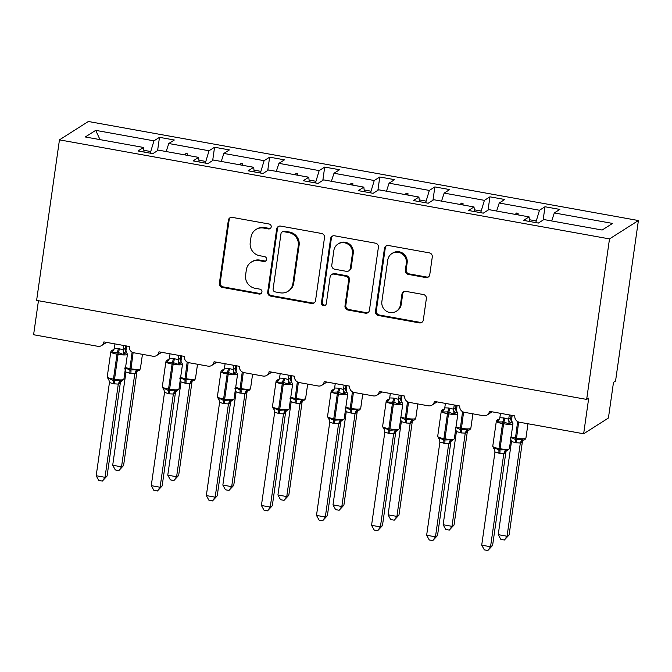 <?xml version="1.0" encoding="UTF-8"?>
<svg xmlns="http://www.w3.org/2000/svg" width="672" height="672" viewBox="0 0 672 672"><rect width="100%" height="100%" fill="white"/><g stroke="black" fill="none" stroke-linecap="round" stroke-linejoin="round"><path stroke-width="1.01" d="M271.202 226.909A2.512 2.428 -122.4 0 0 269.128 224.02L232.31 217.392A3.595 3.461 -122.4 0 0 228.346 220.273L219.374 283.29A3.595 3.461 -122.4 0 0 222.34 287.414L259.165 294.05A2.512 2.428 -122.4 0 0 261.937 292.034A2.512 2.428 -122.4 0 0 259.862 289.145L255.1 288.288A11.5 11.08 -122.4 0 1 245.599 275.092L246.347 269.833A11.5 11.08 -122.4 0 1 251.269 262.13A11.5 11.08 -122.4 0 1 259.031 260.627L263.794 261.484A2.512 2.428 -122.4 0 0 266.574 259.476A2.512 2.428 -122.4 0 0 264.499 256.586L259.728 255.73A11.5 11.08 -122.4 0 1 250.236 242.525L250.984 237.275A11.5 11.08 -122.4 0 1 255.906 229.564A11.5 11.08 -122.4 0 1 263.668 228.068L268.43 228.925A2.512 2.428 -122.4 0 0 271.202 226.909M425.804 277.553A3.595 3.461 -122.4 0 0 429.769 274.672L432.281 256.99A3.595 3.461 -122.4 0 0 429.316 252.865L388.424 245.498A3.595 3.461 -122.4 0 0 384.46 248.38L375.488 311.405A3.595 3.461 -122.4 0 0 378.462 315.529L419.353 322.888A3.595 3.461 -122.4 0 0 423.318 320.015L426.35 298.654A3.595 3.461 -122.4 0 0 423.385 294.529L405.888 291.379A3.595 3.461 -122.4 0 0 401.923 294.26L400.42 304.844A9.61 9.265 -122.4 0 1 386.131 311.035A9.61 9.265 -122.4 0 1 381.872 301.51L387.778 260.022A9.61 9.265 -122.4 0 1 402.066 253.831A9.61 9.265 -122.4 0 1 406.316 263.357L405.334 270.27A3.595 3.461 -122.4 0 0 408.307 274.394L425.804 277.553L426.628 277.024A3.595 3.461 -122.4 0 0 428.627 276.788M59.455 139.86L609.504 238.904L638.4 220.534L88.351 121.489L59.455 139.86L36.616 300.384L586.656 399.42L588.722 398.11L583.649 433.776L519.389 422.209A5.494 5.292 57.6 0 1 514.853 415.909L489.434 411.331A5.494 5.292 -122.4 0 1 483.378 415.724L464.318 412.297A5.494 5.292 57.6 0 1 459.782 405.989L434.364 401.411A5.494 5.292 -122.4 0 1 428.308 405.812L409.24 402.377A5.494 5.292 57.6 0 1 404.704 396.077L379.285 391.499A5.494 5.292 -122.4 0 1 373.229 395.892L354.169 392.456A5.494 5.292 57.6 0 1 349.633 386.156L324.215 381.578A5.494 5.292 -122.4 0 1 318.158 385.98L299.09 382.544A5.494 5.292 57.6 0 1 294.554 376.236L269.136 371.658A5.494 5.292 -122.4 0 1 263.08 376.06L244.012 372.624A5.494 5.292 57.6 0 1 239.484 366.324L214.066 361.746A5.494 5.292 -122.4 0 1 208.001 366.139L188.941 362.712A5.494 5.292 57.6 0 1 184.405 356.404L158.987 351.826A5.494 5.292 -122.4 0 1 152.93 356.227L133.862 352.792A5.494 5.292 57.6 0 1 129.335 346.492L103.908 341.914A5.494 5.292 -122.4 0 1 97.852 346.307L33.6 334.74L38.447 300.712M609.504 238.904L586.656 399.42M324.509 237.586A3.595 3.461 -122.4 0 0 321.544 233.461L280.652 226.094A3.595 3.461 -122.4 0 0 276.688 228.976L267.716 292.001A3.595 3.461 -122.4 0 0 270.682 296.125L311.581 303.484A3.595 3.461 -122.4 0 0 315.538 300.611L324.509 237.586M334.538 235.796L375.43 243.163A3.595 3.461 -122.4 0 1 378.395 247.288L369.424 310.313A3.595 3.461 -122.4 0 1 365.467 313.186L347.962 310.036A3.595 3.461 -122.4 0 1 344.996 305.911L348.634 280.35A3.595 3.461 -122.4 0 0 345.668 276.226L334.06 274.134A3.595 3.461 -122.4 0 0 330.095 277.015L326.306 303.626A2.512 2.428 -122.4 0 1 322.568 305.248A2.512 2.428 -122.4 0 1 321.46 302.753L330.574 238.678A3.595 3.461 -122.4 0 1 334.538 235.796M551.695 220.954L554.308 212.932L612.562 223.423L602.154 230.034L543.908 219.551L538.373 223.062L523.547 220.399L529.074 216.88L529.561 221.474M543.119 220.046L545.009 206.749L539.482 210.26L499.229 203.02L496.616 211.033M535.769 222.6L539.482 210.26M529.074 216.88L488.83 209.63L483.294 213.15L468.468 210.479L474.004 206.959L474.482 211.562M488.04 210.134L489.938 196.829L484.403 200.348L444.158 193.099L441.546 201.121M480.698 212.68L484.403 200.348M474.004 206.959L433.751 199.718L428.224 203.23L413.398 200.558L418.925 197.047L419.404 201.642M432.97 200.214L434.86 186.917L429.332 190.428L389.08 183.187L386.467 191.201M425.62 202.768L429.332 190.428M418.925 197.047L378.68 189.798L373.145 193.318L358.319 190.646L363.854 187.127L364.333 191.73M377.891 190.302L379.789 176.996L374.254 180.516L334.009 173.267L331.397 181.28M370.549 192.847L374.254 180.516M363.854 187.127L323.602 179.878L318.074 183.397L303.24 180.726L308.776 177.215L309.254 181.81M322.82 180.382L324.71 167.076L319.175 170.596L278.93 163.346L276.318 171.368M315.47 182.927L319.175 170.596M308.776 177.215L268.531 169.966L262.996 173.485L248.17 170.814L253.697 167.294L254.184 171.898M267.742 170.461L269.632 157.164L264.104 160.684L223.86 153.434L221.248 161.448M260.4 173.015L264.104 160.684M253.697 167.294L213.452 160.045L207.925 163.565L193.091 160.894L198.626 157.374L199.105 161.977M212.671 160.549L214.561 147.244L209.026 150.763L168.781 143.514L174.317 140.003L159.482 137.332L153.955 140.843L95.701 130.36L100.002 139.616M205.321 163.094L209.026 150.763M198.626 157.374L158.382 150.133L152.846 153.644L138.02 150.982L143.548 147.462L144.035 152.057M157.592 150.629L159.482 137.332M150.242 153.182L153.955 140.843M583.649 433.776L608.412 418.034L613.494 382.36L615.552 381.049L638.4 220.534M545.009 206.749L559.835 209.42L554.308 212.932M489.938 196.829L504.764 199.5L499.229 203.02M434.86 186.917L449.686 189.58L444.158 193.099M379.789 176.996L394.615 179.668L389.08 183.187M324.71 167.076L339.536 169.747L334.009 173.267M269.632 157.164L284.466 159.835L278.93 163.346M214.561 147.244L229.387 149.915L223.86 153.434M143.548 147.462L85.294 136.97L95.701 130.36M536.012 220.903L529.368 219.71M518.087 214.897L518.104 213.343L516.34 213.032L515.399 214.418M480.934 210.983L474.298 209.79M463.016 204.985L463.033 203.431L461.261 203.112L460.32 204.498M425.863 201.071L419.219 199.878M407.938 195.065L407.954 193.511L406.19 193.192L405.25 194.586M370.784 191.15L364.148 189.958M352.859 185.153L352.876 183.599L351.112 183.28L350.171 184.666M315.714 181.238L309.07 180.037M297.788 175.232L297.805 173.678L296.041 173.359L295.1 174.745M260.635 171.318L253.999 170.125M242.71 165.312L242.726 163.766L240.962 163.447L240.022 164.833M205.565 161.406L198.92 160.205M187.639 155.4L187.656 153.846L185.892 153.527L184.951 154.913M166.169 151.536L168.781 143.514M150.486 151.486L143.85 150.293M185.674 155.047L185.892 153.527M187.438 155.366L187.656 153.846M240.744 164.959L240.962 163.447M242.516 165.278L242.726 163.766M295.823 174.88L296.041 173.359M297.587 175.199L297.805 173.678M350.902 184.8L351.112 183.28M352.666 185.111L352.876 183.599M405.972 194.712L406.19 193.192M407.736 195.031L407.954 193.511M461.051 204.632L461.261 203.112M462.815 204.943L463.033 203.431M516.121 214.544L516.34 213.032M517.885 214.864L518.104 213.343M270.514 228.287A2.512 2.428 -122.4 0 1 269.254 228.396L264.491 227.539A11.5 11.08 -122.4 0 0 256.729 229.043L255.906 229.564M251.269 262.13L252.092 261.601A11.5 11.08 -122.4 0 1 259.862 260.106L264.625 260.963A2.512 2.428 -122.4 0 0 265.885 260.854M230.32 217.627A3.595 3.461 -122.4 0 0 229.169 219.744L220.206 282.769A3.595 3.461 -122.4 0 0 223.171 286.894L259.988 293.521A2.512 2.428 -122.4 0 0 261.248 293.412M278.662 226.33A3.595 3.461 -122.4 0 0 277.511 228.446L268.548 291.472A3.595 3.461 -122.4 0 0 271.513 295.596L312.404 302.963A3.595 3.461 -122.4 0 0 314.395 302.728M283.769 231.689A2.512 2.428 -122.4 0 0 280.988 233.696L273.118 289.019A2.512 2.428 -122.4 0 0 275.192 291.908L280.224 292.816A11.5 11.08 -122.4 0 0 287.986 291.312A11.5 11.08 -122.4 0 0 292.9 283.601L298.284 245.792A11.5 11.08 -122.4 0 0 288.792 232.588L283.769 231.689L284.592 231.16A2.512 2.428 -122.4 0 0 282.895 231.487L282.064 232.016M287.986 291.312L288.809 290.791A11.5 11.08 -122.4 0 0 293.731 283.08L292.9 283.601M284.592 231.16L289.615 232.067A11.5 11.08 -122.4 0 1 299.107 245.263L293.731 283.08M331.632 274.604L332.455 274.084A3.595 3.461 -122.4 0 1 334.883 273.613L346.492 275.705A3.595 3.461 -122.4 0 1 349.457 279.829L345.82 305.39A3.595 3.461 -122.4 0 0 348.793 309.515L366.29 312.665A3.595 3.461 -122.4 0 0 368.281 312.43M332.548 236.04A3.595 3.461 -122.4 0 0 331.397 238.148L322.283 302.224A2.512 2.428 -122.4 0 0 325.618 305.004M352.405 253.831A9.61 9.265 -122.4 0 0 337.982 244.045A9.61 9.265 -122.4 0 0 333.866 250.488L331.792 265.112A3.595 3.461 -122.4 0 0 334.757 269.237L346.366 271.328A3.595 3.461 -122.4 0 0 350.33 268.447L352.405 253.831L353.237 253.302A9.61 9.265 -122.4 0 0 338.806 243.524L337.982 244.045M348.793 270.858L349.616 270.329A3.595 3.461 -122.4 0 0 351.154 267.926L350.33 268.447M353.237 253.302L351.154 267.926M391.894 253.579L392.717 253.05A9.61 9.265 -122.4 0 1 407.148 262.836L406.165 269.749A3.595 3.461 -122.4 0 0 409.13 273.874L426.628 277.024M396.304 311.296L397.127 310.766A9.61 9.265 -122.4 0 0 401.243 304.324L400.42 304.844M403.889 291.614A3.595 3.461 -122.4 0 0 402.746 293.731L401.243 304.324M386.434 245.742A3.595 3.461 -122.4 0 0 385.291 247.859L376.32 310.876A3.595 3.461 -122.4 0 0 379.285 315L420.176 322.367A3.595 3.461 -122.4 0 0 422.167 322.132M123.782 345.492L123.169 349.768L125.219 348.44A4.024 3.914 -47.8 0 0 126.395 352.12A4.024 3.914 -47.8 0 0 126.403 352.12A4.024 3.914 -47.8 0 0 126.554 352.254L123.564 354.572L118.331 352.548L112.182 352.523L112.392 350.154L113.644 349.927L112.392 350.154M108.36 378.47L108.116 378.874L108.528 378.193L113.257 380.537L119.91 380.243L121.027 381.2L123.883 379.252L127.436 354.287A7.871 1.394 -171.9 0 1 127.235 354.539A7.871 1.394 -171.9 0 1 117.869 354.304L116.81 354.11A7.871 1.394 -171.9 0 1 110.788 351.876L111.779 350.389L112.879 349.969M107.083 476.011L102.329 481.093L105.017 477.322L96.188 475.734L109.452 382.511L113.266 383.746L118.289 384.107L105.017 477.322L107.083 476.011L120.322 382.956L118.272 384.275A4.024 3.914 -47.8 0 1 121.027 381.2M125.219 348.44L126.395 352.12M125.614 345.82L125.236 348.449M114.954 343.896L114.316 348.331L118.28 348.508L123.169 349.768M112.182 352.523L114.316 348.331M123.152 349.927L123.564 354.572M108.528 378.193L109.452 382.511M119.91 380.243L118.289 384.107M102.329 481.093L98.801 480.455L96.188 475.734M123.589 465.511L118.843 470.593L121.531 466.83L134.803 373.607L129.78 373.246L125.966 372.019L112.703 465.234L121.531 466.83L123.589 465.511L136.836 372.456L134.786 373.775A4.024 3.914 132.2 0 1 137.533 370.7L138.793 370.482L137.533 370.7L136.424 369.743L129.772 370.037L132.107 352.145M125.034 367.693L129.772 370.037A4.024 0.806 100.2 0 1 129.78 373.246M134.803 373.607L136.424 369.743M125.966 372.019L124.782 368.508M118.843 470.593L115.315 469.955L112.703 465.234M178.668 475.432L173.914 480.514L176.602 476.742L189.874 383.527L185.917 383.351L181.045 381.931L167.782 475.154L176.602 476.742L178.668 475.432L191.915 382.368L189.848 383.687M180.113 377.614L184.842 379.957L187.177 362.065M184.85 383.158A4.024 0.806 100.2 0 0 184.842 379.957L191.503 379.663L192.612 380.621L193.872 380.394L192.612 380.621A4.024 3.914 132.2 0 0 189.865 383.695M189.874 383.527L191.503 379.663M181.045 381.931L179.861 378.428M173.914 480.514L170.386 479.875L167.782 475.154M233.747 485.352L228.992 490.426L231.68 486.662L244.952 393.439L239.929 393.078L236.116 391.852L222.852 485.075L231.68 486.662L233.747 485.352L246.985 392.288L244.927 393.599M235.192 387.526L239.921 389.869L242.256 371.977M239.929 393.078A4.024 0.806 100.2 0 0 239.921 389.869L246.574 389.575L247.682 390.533L248.942 390.314L247.682 390.533A4.024 3.914 132.2 0 0 244.936 393.616M244.952 393.439L246.574 389.575M236.116 391.852L234.931 388.34M228.992 490.426L225.464 489.796L222.852 485.075M178.853 355.404L178.248 359.68L180.298 358.352A4.024 3.914 -47.8 0 0 181.625 362.166L178.643 364.493L172.343 362.275L167.252 362.443L167.462 360.066L168.722 359.848L167.462 360.066M163.43 388.391L163.195 388.794L163.598 388.105L168.336 390.457L174.989 390.163L176.098 391.112L178.954 389.172L182.507 364.199A7.871 1.394 -171.9 0 1 182.305 364.459A7.871 1.394 -171.9 0 1 172.939 364.224L171.881 364.031A7.871 1.394 -171.9 0 1 165.866 361.788L166.849 360.31L169.084 359.318M162.154 485.932L157.399 491.005L160.096 487.242L151.267 485.654L164.531 392.431L169.403 393.851L173.359 394.019L160.096 487.242L162.154 485.932L175.4 392.868L173.334 394.178M180.298 358.352L180.634 360.805L182.507 364.199M180.684 355.732L180.314 358.369M170.033 353.816L169.394 358.252L173.359 358.428L178.248 359.68M167.252 362.443L169.394 358.252M178.223 359.839L178.643 364.493M163.598 388.105L164.531 392.431M174.989 390.163L173.359 394.019M157.399 491.005L153.871 490.375L151.267 485.654M233.932 365.324L233.318 369.6L235.376 368.273A4.024 3.914 -47.8 0 0 236.704 372.086L233.713 374.413L227.422 372.196L222.331 372.355L222.541 369.986L223.801 369.76L222.541 369.986M218.509 398.303L218.266 398.706L218.677 398.026L223.406 400.369L230.059 400.075L231.958 400.999M217.232 495.844L212.478 500.926L215.166 497.162L206.338 495.566L219.601 402.352L223.415 403.578L228.438 403.939L215.166 497.162L217.232 495.844L230.479 402.788L228.413 404.099M235.376 368.273L235.712 370.726L237.586 374.119A7.871 1.394 -171.9 0 1 237.384 374.371A7.871 1.394 -171.9 0 1 228.018 374.136L226.96 373.943A7.871 1.394 -171.9 0 1 220.937 371.708L221.928 370.222L224.154 369.239M235.763 365.652L235.385 368.29M225.103 363.737L224.473 368.172L228.43 368.34L233.318 369.6M222.331 372.355L224.473 368.172M233.302 369.76L233.713 374.413M218.677 398.026L219.601 402.352M230.059 400.075L228.438 403.939M212.478 500.926L208.95 500.287L206.338 495.566M288.817 495.264L284.063 500.346L286.751 496.574L300.023 403.36L296.066 403.183L291.194 401.764L277.931 494.987L286.751 496.574L288.817 495.264L302.064 402.2L300.014 403.528A4.024 3.914 132.2 0 1 302.761 400.453L304.021 400.226L302.761 400.453L301.652 399.496L295 399.79L297.335 381.898M290.262 397.446L295 399.79A4.024 0.806 100.2 0 1 295.008 402.99M300.023 403.36L301.652 399.496M291.194 401.764L290.01 398.261M284.063 500.346L280.535 499.708L277.931 494.987M343.896 505.184L339.142 510.258L341.83 506.495L355.102 413.272L351.137 413.104L346.265 411.684L333.001 504.907L341.83 506.495L343.896 505.184L357.134 412.121L355.085 413.448A4.024 3.914 132.2 0 1 357.84 410.365L359.092 410.147L357.84 410.365L356.723 409.408L350.07 409.71L352.405 391.818M345.341 407.358L350.07 409.71A4.024 0.806 100.2 0 1 350.078 412.91M355.102 413.272L356.723 409.408M346.265 411.684L345.089 408.173M339.142 510.258L335.614 509.628L333.001 504.907M289.002 375.236L288.397 379.512L290.447 378.193A4.024 3.914 -47.8 0 0 291.774 381.998L288.792 384.325L282.492 382.108L277.402 382.276L277.612 379.898L278.872 379.68L277.612 379.898M273.588 408.223L273.344 408.626L273.748 407.946L278.485 410.29L285.138 409.996L286.247 410.953L289.103 409.004L292.656 384.031A7.871 1.394 -171.9 0 1 292.454 384.292A7.871 1.394 -171.9 0 1 283.088 384.056L282.03 383.863A7.871 1.394 -171.9 0 1 276.016 381.629L276.998 380.142L279.233 379.151M272.303 505.764L267.548 510.846L270.245 507.074L261.416 505.487L274.68 412.264L279.552 413.683L283.508 413.86L270.245 507.074L272.303 505.764L285.55 412.7L283.5 414.028A4.024 3.914 -47.8 0 1 286.247 410.953M290.447 378.193L290.783 380.638L292.656 384.031M290.833 375.572L290.464 378.202M280.182 373.649L279.544 378.084L283.508 378.26L288.397 379.512M277.402 382.276L279.544 378.084M288.38 379.672L288.792 384.325M273.748 407.946L274.68 412.264M285.138 409.996L283.508 413.86M267.548 510.846L264.029 510.208L261.416 505.487M344.081 385.157L343.476 389.432L345.526 388.105A4.024 3.914 -47.8 0 0 346.853 391.919L343.862 394.246L337.571 392.028L332.48 392.196L332.69 389.819L333.95 389.592L332.69 389.819M328.658 418.135L328.423 418.547L328.826 417.858L333.556 420.202L340.217 419.908L341.326 420.865L344.182 418.916L347.735 393.952A7.871 1.394 -171.9 0 1 347.533 394.212A7.871 1.394 -171.9 0 1 338.167 393.968L337.109 393.784A7.871 1.394 -171.9 0 1 331.094 391.541L332.077 390.054L333.178 389.634M327.382 515.684L322.627 520.758L325.315 516.995L316.495 515.407L329.759 422.184L333.564 423.41L338.587 423.772L325.315 516.995L327.382 515.684L340.628 422.621L338.579 423.948A4.024 3.914 -47.8 0 1 341.326 420.865M345.912 385.484L345.517 388.282L346.702 391.784A4.024 3.914 -47.8 0 0 346.702 391.793L347.735 393.952M335.252 383.569L334.622 388.004L338.579 388.172L343.476 389.432M332.48 392.196L334.622 388.004M343.451 389.592L343.862 394.246M328.826 417.858L329.759 422.184M340.217 419.908L338.587 423.772M322.627 520.758L319.099 520.128L316.495 515.407M398.966 515.096L394.212 520.178L396.908 516.407L410.172 423.192L406.216 423.016L401.344 421.596L388.08 514.819L396.908 516.407L398.966 515.096L412.213 422.041L410.147 423.352M400.411 417.278L405.149 419.622L407.484 401.73M405.157 422.822A4.024 0.806 100.2 0 0 405.149 419.622L411.802 419.328L412.91 420.286L414.17 420.059L412.91 420.286A4.024 3.914 132.2 0 0 410.164 423.36M410.172 423.192L411.802 419.328M401.344 421.596L400.159 418.093M394.212 520.178L390.692 519.54L388.08 514.819M399.16 395.077L398.546 399.344L400.596 398.026A4.024 3.914 -47.8 0 0 401.932 401.839L398.941 404.158L393.7 402.133L387.551 402.108L387.761 399.731L389.021 399.512L387.761 399.731M383.737 428.056L383.494 428.459L383.897 427.778L389.693 430.315L395.287 429.828L397.186 430.744L396.043 431.306A4.024 3.486 -149.2 0 0 395.682 432.566L393.649 433.86L388.643 433.322L384.829 432.096L371.566 525.319L380.394 526.907L393.641 433.852M382.46 525.596L377.706 530.678L380.394 526.907L382.46 525.596L395.682 432.566M400.982 395.405L400.932 400.478L402.814 403.864A7.871 1.394 -171.9 0 1 402.612 404.124A7.871 1.394 -171.9 0 1 393.246 403.889L392.179 403.696A7.871 1.394 -171.9 0 1 386.165 401.461L387.148 399.974L389.382 398.983M390.331 393.481L389.693 397.916L393.658 398.093L398.546 399.344M387.551 402.108L389.693 397.916M398.53 399.512L398.941 404.158M383.897 427.778L384.829 432.096M395.287 429.828L393.666 433.692M377.706 530.678L374.178 530.04L371.566 525.319M454.045 525.017L449.291 530.09L451.979 526.327L465.251 433.104L461.286 432.936L456.422 431.516L443.15 524.74L451.979 526.327L454.045 525.017L467.292 431.953L465.234 433.28A4.024 3.914 132.2 0 1 467.989 430.198L469.249 429.979L467.989 430.198L466.872 429.248L460.219 429.542L462.554 411.65M455.49 427.19L460.219 429.542A4.024 0.806 100.2 0 1 460.228 432.743M465.251 433.104L466.872 429.248M456.422 431.516L455.238 428.005M449.291 530.09L445.763 529.46L443.15 524.74M454.23 404.989L453.625 409.265L455.675 407.938A4.024 3.914 -47.8 0 0 457.002 411.751L454.02 414.078L447.72 411.86L442.63 412.028L442.84 409.651L444.1 409.433L442.84 409.651M438.808 437.968L438.572 438.379L438.976 437.69L443.705 440.042L450.366 439.74L451.475 440.698L454.331 438.757L457.884 413.784A7.871 1.394 -171.9 0 1 457.682 414.044A7.871 1.394 -171.9 0 1 448.316 413.801L447.258 413.616A7.871 1.394 -171.9 0 1 441.244 411.373L442.226 409.895L444.461 408.904M437.531 535.517L432.776 540.59L435.464 536.827L426.644 535.24L439.908 442.016L444.78 443.436L448.736 443.604L435.464 536.827L437.531 535.517L450.778 442.453L448.728 443.78A4.024 3.914 -47.8 0 1 451.475 440.698M445.402 403.402L444.772 407.837L448.728 408.005L453.642 409.231A4.024 3.486 -149.2 0 0 455.456 412.734M455.675 407.938L456.011 410.39L457.884 413.784M456.061 405.317L455.683 407.954M442.63 412.028L444.772 407.837M453.6 409.424L454.02 414.078M438.976 437.69L439.908 442.016M450.366 439.74L448.736 443.604M432.776 540.59L429.248 539.96L426.644 535.24M509.116 534.929L504.361 540.011L507.058 536.248L520.33 443.024L515.306 442.663L511.493 441.437L498.229 534.652L507.058 536.248L509.116 534.929L522.362 441.874L520.313 443.192A4.024 3.914 132.2 0 1 523.06 440.118L524.32 439.9L523.06 440.118L521.951 439.16L515.298 439.454L517.633 421.562M510.56 437.111L515.298 439.454A4.024 0.806 100.2 0 1 515.306 442.663M520.33 443.024L521.951 439.16M511.493 441.437L510.308 437.926M504.361 540.011L500.842 539.372L498.229 534.652M509.309 414.91L508.696 419.185L510.745 417.858A4.024 3.914 -47.8 0 0 512.081 421.672L509.09 423.99L503.857 421.966L497.7 421.94L497.918 419.572L499.17 419.345L497.918 419.572M493.886 447.888L493.643 448.291L494.054 447.611L498.784 449.954L505.436 449.66L506.554 450.618L509.41 448.669L512.963 423.704A7.871 1.394 -171.9 0 1 512.761 423.956A7.871 1.394 -171.9 0 1 503.395 423.721L502.337 423.528A7.871 1.394 -171.9 0 1 496.314 421.294L497.305 419.807L498.406 419.387M492.61 545.429L487.855 550.511L490.543 546.739L481.715 545.152L494.978 451.928L498.792 453.163L503.815 453.524L490.543 546.739L492.61 545.429L505.848 452.374L503.798 453.692A4.024 3.914 -47.8 0 1 506.554 450.618M511.14 415.237L510.745 418.034L511.921 421.537A4.024 3.914 -47.8 0 0 511.93 421.537L512.081 421.672M500.48 413.314L499.842 417.749L503.807 417.925L508.696 419.185M497.7 421.94L499.842 417.749M508.679 419.345L509.09 423.99M494.054 447.611L494.978 451.928M505.436 449.66L503.815 453.524M487.855 550.511L484.327 549.872L481.715 545.152M264.491 227.539L263.668 228.068M264.625 260.963L263.794 261.484M259.862 260.106L259.031 260.627M259.988 293.521L259.165 294.05M223.171 286.894L222.34 287.414M220.206 282.769L219.374 283.29M229.169 219.744L228.346 220.273M269.254 228.396L268.43 228.925M312.404 302.963L311.581 303.484M271.513 295.596L270.682 296.125M268.548 291.472L267.716 292.001M277.511 228.446L276.688 228.976M299.107 245.263L298.284 245.792M289.615 232.067L288.792 232.588M366.29 312.665L365.467 313.186M348.793 309.515L347.962 310.036M345.82 305.39L344.996 305.911M349.457 279.829L348.634 280.35M346.492 275.705L345.668 276.226M334.883 273.613L334.06 274.134M322.283 302.224L321.46 302.753M331.397 238.148L330.574 238.678M409.13 273.874L408.307 274.394M406.165 269.749L405.334 270.27M407.148 262.836L406.316 263.357M402.746 293.731L401.923 294.26M420.176 322.367L419.353 322.888M379.285 315L378.462 315.529M376.32 310.876L375.488 311.405M385.291 247.859L384.46 248.38M118.28 348.508A4.024 0.806 -79.8 0 1 117.264 352.363L113.257 380.537A4.024 0.806 -79.8 0 1 113.266 383.746M108.108 378.874L108.268 379.008A4.024 3.914 -47.8 0 0 108.268 379.008A4.024 3.914 -47.8 0 0 108.116 378.874L107.234 376.841A7.871 1.394 8.1 0 0 113.257 379.084L114.316 379.268A7.871 1.394 8.1 0 0 123.682 379.512A7.871 1.394 8.1 0 0 123.883 379.252M114.324 383.93A4.024 0.806 -79.8 0 0 114.316 380.73L118.331 352.548A4.024 0.806 -79.8 0 0 119.339 348.701M112.098 350.91A4.024 3.486 -149.2 0 0 113.896 349.574M123.194 349.734A4.024 3.486 -149.2 0 0 125 353.237M120.683 381.696A4.024 3.486 -149.2 0 0 120.305 382.99M125.546 367.534A7.871 1.394 8.1 0 0 129.763 368.584L130.822 368.777A7.871 1.394 8.1 0 0 140.188 369.012A7.871 1.394 8.1 0 0 140.389 368.752L139.406 370.238L137.332 370.961M130.838 373.43A4.024 0.806 100.2 0 0 130.83 370.23L133.123 352.607M136.819 372.49A4.024 3.486 30.8 0 1 137.197 371.204M180.625 377.446A7.871 1.394 8.1 0 0 184.842 378.496L185.9 378.689A7.871 1.394 8.1 0 0 195.266 378.932A7.871 1.394 8.1 0 0 195.468 378.672L194.485 380.159L193.385 380.579M185.917 383.351A4.024 0.806 100.2 0 0 185.9 380.15L188.202 362.519M191.89 382.402A4.024 3.486 30.8 0 1 192.276 381.116M235.696 387.366A7.871 1.394 8.1 0 0 239.921 388.416L240.979 388.609A7.871 1.394 8.1 0 0 250.345 388.844A7.871 1.394 8.1 0 0 250.547 388.584L249.556 390.071L248.455 390.499M240.988 393.263A4.024 0.806 100.2 0 0 240.979 390.062L243.281 372.439M246.968 392.322A4.024 3.486 30.8 0 1 247.346 391.037M173.359 358.428A4.024 0.806 -79.8 0 1 172.343 362.275L168.336 390.457A4.024 0.806 -79.8 0 1 168.344 393.658M163.195 388.794A4.024 3.914 -47.8 0 1 163.346 388.92A4.024 3.914 -47.8 0 0 163.346 388.92L162.313 386.761A7.871 1.394 8.1 0 0 168.328 388.996L169.386 389.189A7.871 1.394 8.1 0 0 178.752 389.424A7.871 1.394 8.1 0 0 178.954 389.172M169.403 393.851A4.024 0.806 -79.8 0 0 169.394 390.642L173.401 362.468A4.024 0.806 -79.8 0 0 174.418 358.613M167.177 360.83A4.024 3.486 -149.2 0 0 168.974 359.495M178.265 359.646A4.024 3.486 -149.2 0 0 180.079 363.157M176.098 391.112A4.024 3.914 -47.8 0 0 173.351 394.195M175.762 391.616A4.024 3.486 -149.2 0 0 175.384 392.902M228.43 368.34A4.024 0.806 -79.8 0 1 227.422 372.196L223.406 400.369A4.024 0.806 -79.8 0 1 223.415 403.578M219.265 400.067L218.425 398.84A4.024 3.914 -47.8 0 0 218.417 398.84A4.024 3.914 -47.8 0 0 218.266 398.706L217.384 396.682A7.871 1.394 8.1 0 0 223.406 398.916L224.465 399.109A7.871 1.394 8.1 0 0 233.831 399.344A7.871 1.394 8.1 0 0 234.032 399.084L237.586 374.119M224.473 403.763A4.024 0.806 -79.8 0 0 224.465 400.562L228.48 372.389A4.024 0.806 -79.8 0 0 229.488 368.533M222.247 370.751A4.024 3.486 -149.2 0 0 224.045 369.407M233.344 369.566A4.024 3.486 -149.2 0 0 235.15 373.069M231.176 401.033A4.024 3.914 -47.8 0 0 228.421 404.107M230.84 401.537A4.024 3.486 -149.2 0 0 230.454 402.822M290.774 397.278A7.871 1.394 8.1 0 0 294.991 398.336L296.05 398.521A7.871 1.394 8.1 0 0 305.416 398.765A7.871 1.394 8.1 0 0 305.617 398.504L304.634 399.991L302.56 400.705M296.066 403.183A4.024 0.806 100.2 0 0 296.058 399.983L298.351 382.36M302.047 402.234A4.024 3.486 30.8 0 1 302.425 400.949M345.853 407.198A7.871 1.394 8.1 0 0 350.07 408.248L351.128 408.442A7.871 1.394 8.1 0 0 360.494 408.677A7.871 1.394 8.1 0 0 360.696 408.425L359.705 409.903L358.613 410.332M351.137 413.104A4.024 0.806 100.2 0 0 351.128 409.895L353.43 392.272M357.118 412.154A4.024 3.486 30.8 0 1 357.496 410.869M283.508 378.26A4.024 0.806 -79.8 0 1 282.492 382.108L278.485 410.29A4.024 0.806 -79.8 0 1 278.494 413.49M273.336 408.618L273.496 408.752A4.024 3.914 -47.8 0 0 273.496 408.752A4.024 3.914 -47.8 0 0 273.344 408.626L272.462 406.594A7.871 1.394 8.1 0 0 278.477 408.836L279.535 409.021A7.871 1.394 8.1 0 0 288.901 409.265A7.871 1.394 8.1 0 0 289.103 409.004M279.552 413.683A4.024 0.806 -79.8 0 0 279.544 410.483L283.55 382.301A4.024 0.806 -79.8 0 0 284.567 378.445M277.326 380.663A4.024 3.486 -149.2 0 0 279.124 379.327M288.414 379.478A4.024 3.486 -149.2 0 0 290.228 382.99M285.911 411.449A4.024 3.486 -149.2 0 0 285.533 412.734M338.579 388.172A4.024 0.806 -79.8 0 1 337.571 392.028L333.556 420.202A4.024 0.806 -79.8 0 1 333.564 423.41M328.423 418.547A4.024 3.914 -47.8 0 1 328.574 418.673L327.533 416.514A7.871 1.394 8.1 0 0 333.556 418.748L334.614 418.942A7.871 1.394 8.1 0 0 343.98 419.177A7.871 1.394 8.1 0 0 344.182 418.916M334.622 423.595A4.024 0.806 -79.8 0 0 334.614 420.395L338.629 392.221A4.024 0.806 -79.8 0 0 339.637 388.366M332.396 390.583A4.024 3.486 -149.2 0 0 334.202 389.239M343.493 389.399A4.024 3.486 -149.2 0 0 345.307 392.902M340.99 421.369A4.024 3.486 -149.2 0 0 340.603 422.654M400.924 417.119A7.871 1.394 8.1 0 0 405.14 418.169L406.199 418.354A7.871 1.394 8.1 0 0 415.565 418.597A7.871 1.394 8.1 0 0 415.766 418.337L414.784 419.824L412.709 420.538M406.216 423.016A4.024 0.806 100.2 0 0 406.207 419.815L408.5 402.192M412.196 422.075A4.024 3.486 30.8 0 1 412.574 420.781M393.658 398.093A4.024 0.806 -79.8 0 1 392.641 401.948L388.634 430.122A4.024 0.806 -79.8 0 1 388.643 433.322M383.485 428.459L383.645 428.593A4.024 3.914 -47.8 0 0 383.494 428.459L382.612 426.426A7.871 1.394 8.1 0 0 388.626 428.669L389.693 428.854A7.871 1.394 8.1 0 0 399.05 429.097A7.871 1.394 8.1 0 0 399.26 428.837L402.814 403.864M389.701 433.516A4.024 0.806 -79.8 0 0 389.693 430.315L393.7 402.133A4.024 0.806 -79.8 0 0 394.716 398.286M387.475 400.495A4.024 3.486 -149.2 0 0 389.273 399.16M398.563 399.311A4.024 3.486 -149.2 0 0 400.378 402.822M396.396 430.786A4.024 3.914 -47.8 0 0 393.649 433.86M456.002 427.031A7.871 1.394 8.1 0 0 460.219 428.081L461.278 428.274A7.871 1.394 8.1 0 0 470.644 428.509A7.871 1.394 8.1 0 0 470.845 428.257L469.862 429.736L467.788 430.458M461.286 432.936A4.024 0.806 100.2 0 0 461.278 429.727L463.579 412.104M467.267 431.987A4.024 3.486 30.8 0 1 467.653 430.702M448.728 408.005A4.024 0.806 -79.8 0 1 447.72 411.86L443.705 440.042A4.024 0.806 -79.8 0 1 443.713 443.243M438.572 438.379A4.024 3.914 -47.8 0 1 438.724 438.505L437.69 436.346A7.871 1.394 8.1 0 0 443.705 438.581L444.763 438.774A7.871 1.394 8.1 0 0 454.129 439.009A7.871 1.394 8.1 0 0 454.331 438.757M444.78 443.436A4.024 0.806 -79.8 0 0 444.772 440.227L448.778 412.054A4.024 0.806 -79.8 0 0 449.795 408.198M442.546 410.416A4.024 3.486 -149.2 0 0 444.352 409.072M452.256 440.656L451.114 441.227A4.024 3.486 -149.2 0 0 450.752 442.487M511.073 436.951A7.871 1.394 8.1 0 0 515.29 438.001L516.348 438.194A7.871 1.394 8.1 0 0 525.714 438.43A7.871 1.394 8.1 0 0 525.916 438.169L524.933 439.656L522.858 440.378M516.365 442.848A4.024 0.806 100.2 0 0 516.356 439.648L518.65 422.024M522.346 441.907A4.024 3.486 30.8 0 1 522.724 440.622M503.807 417.925A4.024 0.806 -79.8 0 1 502.79 421.781L498.784 449.954A4.024 0.806 -79.8 0 1 498.792 453.163M493.634 448.291L493.794 448.426A4.024 3.914 -47.8 0 0 493.643 448.291L492.761 446.258A7.871 1.394 8.1 0 0 498.784 448.501L499.842 448.686A7.871 1.394 8.1 0 0 509.208 448.93A7.871 1.394 8.1 0 0 509.41 448.669M499.85 453.348A4.024 0.806 -79.8 0 0 499.842 450.148L503.857 421.966A4.024 0.806 -79.8 0 0 504.865 418.118M497.624 420.328A4.024 3.486 -149.2 0 0 499.422 418.992M508.721 419.152A4.024 3.486 -149.2 0 0 510.527 422.654M506.209 451.114A4.024 3.486 -149.2 0 0 505.831 452.407M106.596 342.392L101.564 345.593M161.666 352.313L156.635 355.513M216.745 362.225L211.714 365.425M271.816 372.145L266.784 375.346M326.894 382.066L321.863 385.258M381.965 391.978L376.942 395.178M437.044 401.898L432.012 405.09M492.114 411.81L487.091 415.01M107.234 376.841L110.788 351.876M126.403 352.12L127.436 354.287M112.862 349.969L114.005 349.398M108.276 379.008L109.108 380.234M121.808 381.158L120.817 381.452M125.866 351.498L126.647 346.004M140.389 368.752L142.447 354.337M180.936 361.41L181.717 355.925M195.468 378.672L197.518 364.258M193.393 380.579L192.41 380.873M236.015 371.33L236.796 365.837M250.547 388.584L252.596 374.17M248.472 390.491L247.481 390.793M162.313 386.761L165.866 361.788M163.346 388.928L164.186 390.155M176.879 391.079L175.896 391.373M217.384 396.682L220.937 371.708M230.975 401.293L234.032 399.084M291.085 381.251L291.866 375.757M305.617 398.504L307.667 384.09M346.164 391.163L346.945 385.669M360.696 408.425L362.746 394.002M358.621 410.323L357.63 410.626M272.462 406.594L276.016 381.629M273.496 408.761L274.336 409.987M287.028 410.911L286.045 411.205M327.533 416.514L331.094 391.541M333.161 389.634L334.312 389.071M328.574 418.673L329.414 419.908M342.107 420.823L341.124 421.126M401.234 401.083L402.016 395.59M415.766 418.337L417.824 403.922M382.612 426.426L386.165 401.461M397.169 430.744L399.26 428.837M383.645 428.593L384.485 429.82M456.313 410.995L457.094 405.502M470.845 428.257L472.895 413.834M437.69 436.346L441.244 411.373M438.724 438.505L439.564 439.74M511.392 420.916L512.173 415.422M525.916 438.169L527.974 423.755M492.761 446.258L496.314 421.294M512.089 421.672L512.963 423.704M498.389 419.387L499.531 418.816M493.794 448.426L494.634 449.652M507.335 450.576L506.344 450.87"/></g></svg>
